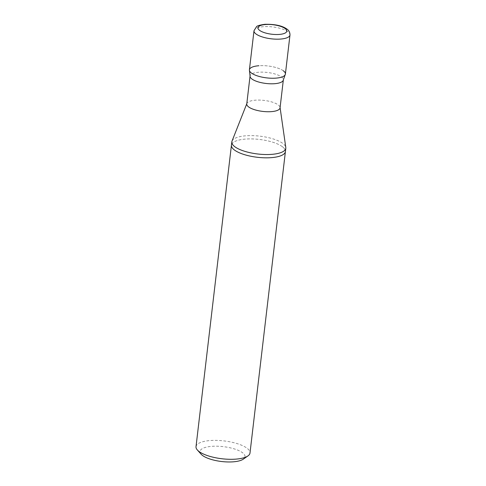 <?xml version="1.0" encoding="UTF-8"?>
<svg xmlns="http://www.w3.org/2000/svg" width="486" height="486" viewBox="0 0 486 486"><rect width="100%" height="100%" fill="white"/><g stroke="black" fill="none" stroke-linecap="round" stroke-linejoin="round"><path stroke-width="0.36" stroke-dasharray="2.43 1.82" d="M201.131 454.216A22.648 7.484 -173.3 0 1 211.878 446.336A22.648 7.484 -173.3 0 1 237.654 450.097A22.648 7.484 -173.3 0 1 243.273 459.167M196.016 446.67A27.18 8.985 -173.3 0 1 210.25 440.541A27.18 8.985 -173.3 0 1 246.821 448.062A27.18 8.985 -173.3 0 1 249.998 453.013M282.232 146.59A27.18 8.985 6.7 0 0 252.356 138.923A27.18 8.985 6.7 0 0 231.427 145.199A27.18 8.985 -173.3 0 1 252.356 138.923A27.18 8.985 -173.3 0 1 282.232 146.59A27.18 8.985 -173.3 0 1 285.416 151.541A27.18 8.985 6.7 0 0 282.232 146.59M249.403 69.826A18.122 5.99 -173.3 0 1 258.898 65.738A18.122 5.99 -173.3 0 1 276.953 67.827A18.122 5.99 -173.3 0 1 285.397 74.054M246.767 103.949A16.761 5.54 -173.3 0 1 246.882 103.475A16.761 5.54 -173.3 0 1 255.545 100.171A16.761 5.54 -173.3 0 1 280.051 107.376A16.761 5.54 -173.3 0 1 280.058 107.862M232.01 141.14A27.18 8.985 -173.3 0 1 246.056 135.776A27.18 8.985 -173.3 0 1 282.621 143.297A27.18 8.985 -173.3 0 1 285.792 147.458M250.126 76.824A16.761 5.54 -173.3 0 1 250.047 76.01A16.761 5.54 -173.3 0 1 258.825 72.232A16.761 5.54 -173.3 0 1 275.526 74.164A16.761 5.54 -173.3 0 1 283.338 79.923A16.761 5.54 -173.3 0 1 283.071 80.694M283.277 70.749A18.122 5.99 6.7 0 0 258.898 65.738M253.996 30.758A18.122 5.99 -173.3 0 1 263.485 26.675A18.122 5.99 -173.3 0 1 281.54 28.765A18.122 5.99 -173.3 0 1 289.984 34.986M250.047 76.01L250.004 76.399M283.338 79.923L283.295 80.305"/><path stroke-width="0.73" d="M280.088 107.619L285.792 147.458A27.18 8.985 -173.3 0 1 285.804 148.248L249.998 453.013A27.18 8.985 -173.3 0 1 247.927 455.935L243.273 459.167A22.648 7.484 -173.3 0 1 221.634 461.518A22.648 7.484 -173.3 0 1 201.131 454.216L197.359 449.993A27.18 8.985 -173.3 0 1 196.016 446.67L231.427 145.199A27.18 8.985 6.7 0 0 257.373 157.288A27.18 8.985 6.7 0 0 285.416 151.541A27.18 8.985 -173.3 0 1 257.373 157.288A27.18 8.985 -173.3 0 1 231.427 145.199L231.816 141.906A27.18 8.985 -173.3 0 1 232.01 141.14L246.791 103.712M247.927 455.935A27.18 8.985 -173.3 0 1 221.962 458.76A27.18 8.985 -173.3 0 1 197.359 449.993M285.397 74.054A18.122 5.99 -173.3 0 1 266.705 77.888A18.122 5.99 -173.3 0 1 249.403 69.826L253.996 30.758A18.122 5.99 -173.3 0 0 271.291 38.819A18.122 5.99 -173.3 0 0 289.984 34.986L285.397 74.054M283.295 80.305L280.058 107.862A16.761 5.54 -173.3 0 1 262.762 111.409A16.761 5.54 -173.3 0 1 246.767 103.949L250.004 76.399M285.804 148.248A27.18 8.985 -173.3 0 1 257.762 153.995A27.18 8.985 -173.3 0 1 231.816 141.906M285.391 74.103L283.071 80.694A16.761 5.54 -173.3 0 1 266.049 83.471A16.761 5.54 -173.3 0 1 250.126 76.824L249.397 69.875A18.122 5.99 6.7 0 0 266.705 77.888A18.122 5.99 6.7 0 0 285.391 74.103A18.122 5.99 6.7 0 0 283.277 70.749M258.898 65.738A18.122 5.99 6.7 0 0 249.397 69.875M265.587 24.519A14.495 4.793 -173.3 0 1 286.789 31.134A14.495 4.793 -173.3 0 1 264.791 32.781A14.495 4.793 -173.3 0 1 265.587 24.519M289.984 34.986C289.996 32.325 288.884 30.284 286.643 28.868C281.923 25.624 274.681 24.106 264.919 24.3C259.779 25.041 256.966 25.855 256.493 26.748L253.996 30.758"/></g></svg>
